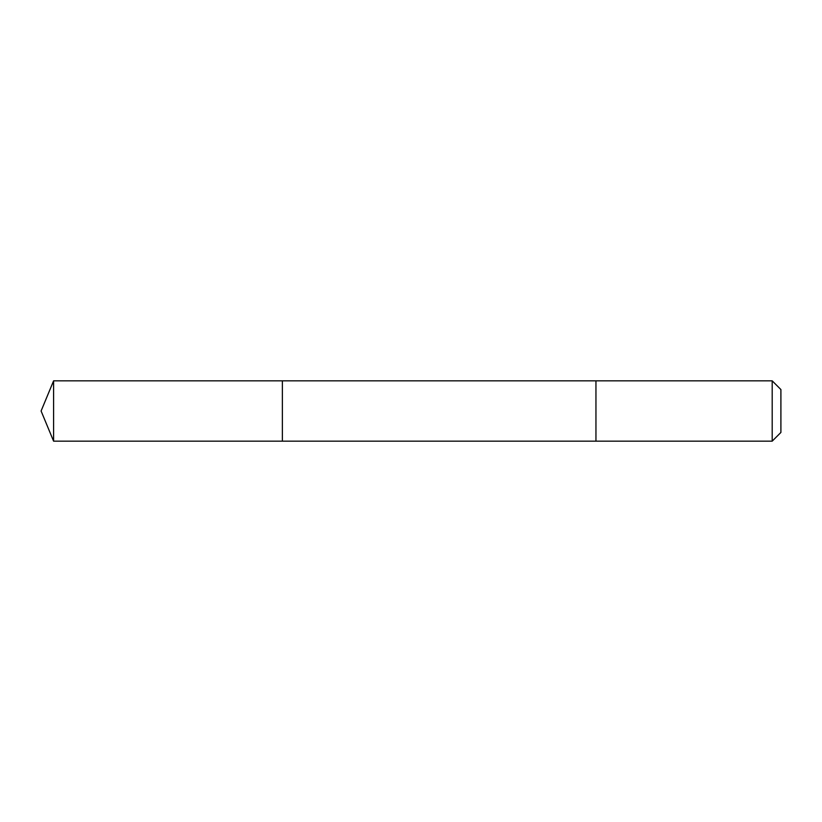 <?xml version="1.0" encoding="UTF-8"?>
<svg xmlns="http://www.w3.org/2000/svg" width="822" height="822" viewBox="0 0 822 822"><rect width="100%" height="100%" fill="white"/><g stroke="black" fill="none" stroke-linecap="round" stroke-linejoin="round"><path stroke-width="1.23" d="M282.367 441.157L282.367 380.843L53.594 380.843L53.594 441.157L282.367 441.157L282.367 380.843L595.95 380.843L595.95 441.157L53.594 441.157L41.1 411L53.594 441.157M595.95 440.253L595.95 441.157L772.197 441.157L772.197 380.843L595.95 380.843L595.95 440.253M772.197 380.843L780.9 389.546L780.9 432.454L772.197 441.157M41.1 411L53.594 380.843"/></g></svg>
